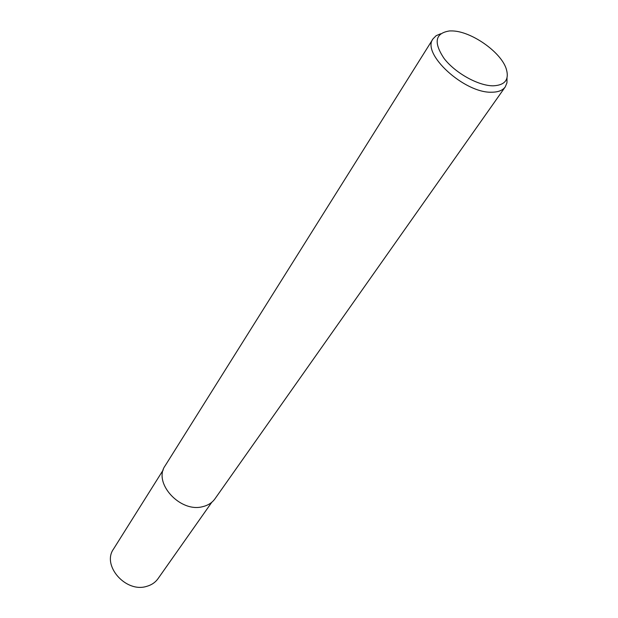<?xml version="1.0" encoding="UTF-8"?>
<svg xmlns="http://www.w3.org/2000/svg" width="618" height="618" viewBox="0 0 618 618"><rect width="100%" height="100%" fill="white"/><g stroke="black" fill="none" stroke-linecap="round" stroke-linejoin="round"><path stroke-width="0.93" d="M507.007 77.922L506.961 82.827L505.261 86.883C502.72 90.398 498.239 92.167 491.82 92.206C464.527 93.465 421.051 53.542 433.048 38.826L436.13 35.697L440.642 33.758M505.261 86.883L214.964 498.811C212.129 502.758 208.073 505.362 202.804 506.629C180.255 513.064 152.708 482.735 165.184 465.694L433.048 38.826M452.283 30.931C471.21 31.271 500.634 51.796 506.15 68.552C509.549 79.49 505.2 85.245 493.102 85.825C478.301 85.832 455.327 73.078 444.133 58.532C433.303 42.325 435.134 33.125 449.618 30.931L452.283 30.931M211.812 502.241L158.023 578.664C155.296 582.457 151.503 585.03 146.636 586.374C125.833 593.071 101.63 565.478 113.519 549.047L163.237 469.912"/></g></svg>
